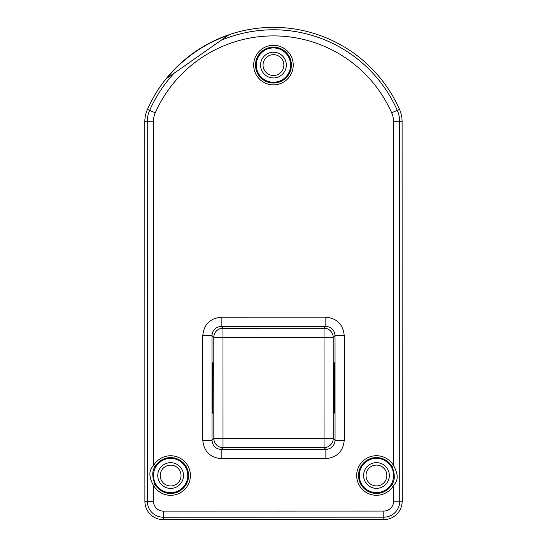 <?xml version="1.0" encoding="UTF-8"?>
<svg xmlns="http://www.w3.org/2000/svg" width="547" height="547" viewBox="0 0 547 547"><rect width="100%" height="100%" fill="white"/><g stroke="black" fill="none" stroke-linecap="round" stroke-linejoin="round"><path stroke-width="0.82" d="M392.035 466.605C395.037 474.249 395.037 480.177 392.035 484.396A17.948 17.948 -50 0 1 358.504 475.507A17.948 17.948 -50 0 1 392.035 466.605L393.628 465.695C398.366 474.119 398.366 480.656 393.635 485.305A19.781 19.781 -50 0 1 363.762 490.68A19.781 19.781 -50 0 1 363.755 460.328A19.781 19.781 -50 0 1 393.628 465.695L393.56 121.735L402.107 121.735L402.182 501.223A18.379 18.379 -50 0 1 383.809 519.609L163.273 519.65A18.379 18.379 -50 0 1 144.893 501.278L144.818 121.783A30.632 30.632 -50 0 1 147.444 109.373A137.83 137.83 -50 0 1 165.973 78.918A137.83 137.83 0 0 1 229.125 34.68A137.83 137.83 -50 0 1 399.481 109.325A30.632 30.632 -50 0 1 402.107 121.735A30.632 30.632 130 0 0 399.481 109.325A137.83 137.83 -50 0 0 229.125 34.68L165.973 78.918A137.83 137.83 0 0 1 229.125 34.68L165.973 78.918A137.83 137.83 0 0 1 229.125 34.68M164.49 483.965A10.414 10.414 130 0 0 178.356 468.574A10.414 10.414 130 0 0 164.49 467.124A10.414 10.414 130 0 0 164.49 483.965M273.452 54.673A10.414 10.414 130 0 0 263.039 65.086A10.414 10.414 130 0 0 273.452 75.5A10.414 10.414 130 0 0 283.866 65.086A10.414 10.414 130 0 0 273.452 54.673M382.572 467.076A10.414 10.414 130 0 0 368.712 482.475A10.414 10.414 130 0 0 382.579 483.924A10.414 10.414 130 0 0 382.572 467.076M165.973 78.918A137.83 137.83 -50 0 0 147.444 109.373A30.632 30.632 130 0 0 144.818 121.783L144.893 501.278A18.379 18.379 130 0 0 163.273 519.65L383.809 519.609A18.379 18.379 130 0 0 402.182 501.223L399.754 501.223A15.952 15.952 130 0 1 383.809 517.182L163.273 517.223A15.952 15.952 130 0 1 147.321 501.278L147.246 121.783L153.365 121.783L153.434 465.743A19.781 19.781 -50 0 1 183.307 460.362A19.781 19.781 -50 0 1 183.313 490.714A19.781 19.781 -50 0 1 153.44 485.353C148.702 476.922 148.702 470.386 153.434 465.743L155.027 466.653A17.948 17.948 -50 0 1 188.565 475.541A17.948 17.948 -50 0 1 155.033 484.437C152.025 476.793 152.025 470.864 155.027 466.653M166.732 78.385A137.577 137.577 -50 0 1 228.359 35.213M402.107 121.735L402.182 501.223M216.113 43.794L178.985 69.804M325.841 317.192C337 318.299 343.126 324.426 344.22 335.564L335.031 335.564L333.212 337.39A9.19 9.183 -135 0 0 324.022 328.207L222.985 328.227A9.19 9.183 135 0 0 213.802 337.417L222.985 337.41L222.985 328.227L221.159 326.402L221.159 317.212C210.021 318.306 203.894 324.433 202.787 335.591L211.976 335.591C212.53 330.012 215.586 326.949 221.159 326.402L325.848 326.381C331.427 326.935 334.49 329.998 335.031 335.564L335.058 440.253C334.504 445.832 331.441 448.896 325.868 449.443L325.868 458.625C337.014 457.531 343.133 451.412 344.241 440.246L335.058 440.253L333.232 438.427L324.043 438.427L324.043 447.617A9.19 9.183 -45 0 0 333.232 438.427L333.212 337.39L324.022 337.39L222.985 337.41L223.005 438.448L213.822 438.448A9.19 9.183 45 0 0 223.012 447.637L223.005 438.448L324.043 438.427L324.022 328.207L325.848 326.381L325.841 317.192L221.159 317.212M221.186 458.646C210.027 457.545 203.901 451.419 202.807 440.273L211.997 440.273L213.822 438.448L213.802 337.417L211.976 335.591L211.997 440.273C212.544 445.846 215.607 448.909 221.186 449.463L325.868 449.443L324.043 447.617L223.012 447.637L221.186 449.463L221.186 458.646L325.868 458.625M334.135 413.026L334.039 412.404C334.723 421.518 334.709 354.306 334.032 363.413L334.128 362.791M334.032 363.413L334.039 412.404M213.002 412.431C212.318 421.539 212.304 354.326 212.988 363.434L212.906 413.047M212.892 362.818L212.988 363.434M170.623 492.697A17.155 17.155 130 0 0 187.771 475.541A17.155 17.155 130 0 0 170.616 458.393A17.155 17.155 130 0 0 153.468 475.548A17.155 17.155 130 0 0 170.623 492.697M376.452 492.656A17.155 17.155 130 0 0 393.601 475.5A17.155 17.155 130 0 0 376.445 458.352A17.155 17.155 130 0 0 359.297 475.507A17.155 17.155 130 0 0 376.452 492.656M273.452 82.241A17.155 17.155 130 0 0 290.601 65.079A17.155 17.155 130 0 0 273.445 47.931A17.155 17.155 130 0 0 256.297 65.086A17.155 17.155 130 0 0 273.452 82.241M273.452 77.947A12.861 12.861 130 0 0 286.313 65.086A12.861 12.861 130 0 0 273.445 52.218A12.861 12.861 130 0 0 260.584 65.086A12.861 12.861 130 0 0 273.452 77.947M376.452 488.368A12.861 12.861 130 0 0 389.314 475.5A12.861 12.861 130 0 0 376.445 462.639A12.861 12.861 130 0 0 363.584 475.5A12.861 12.861 130 0 0 376.452 488.368M170.623 488.409A12.861 12.861 130 0 0 183.484 475.541A12.861 12.861 130 0 0 170.616 462.68A12.861 12.861 130 0 0 157.755 475.541A12.861 12.861 130 0 0 170.623 488.409M155.033 484.437L153.44 485.353L153.44 501.278A9.832 9.832 130 0 0 163.273 511.103L383.809 511.062A9.832 9.832 130 0 0 393.635 501.23L399.754 501.223L399.679 121.735A28.205 28.205 130 0 0 397.259 110.309A135.41 135.41 130 0 0 221.05 40.334M393.56 121.735A22.085 22.085 130 0 0 391.666 112.791L399.481 109.325M147.444 109.373L149.659 110.357A28.205 28.205 130 0 0 147.246 121.783L144.818 121.783M174.042 73.264A135.41 135.41 130 0 0 149.659 110.357L155.259 112.839A22.085 22.085 130 0 0 153.365 121.783M391.666 112.791A129.283 129.283 130 0 0 155.259 112.839M393.635 501.23L393.635 485.305L392.035 484.396M344.241 440.246L344.22 335.564M202.787 335.591L202.807 440.273M273.445 45.305A19.781 19.781 -50 0 1 293.233 65.079A19.781 19.781 -50 0 1 273.452 84.867A19.781 19.781 -50 0 1 253.671 65.086A19.781 19.781 -50 0 1 273.445 45.305M153.44 501.278L144.893 501.278M163.273 511.103L163.273 519.65M383.809 511.062L383.809 519.609M273.445 47.138A17.948 17.948 -50 0 1 291.401 65.079A17.948 17.948 -50 0 1 273.452 83.035A17.948 17.948 -50 0 1 255.504 65.086A17.948 17.948 -50 0 1 273.445 47.138"/></g></svg>
